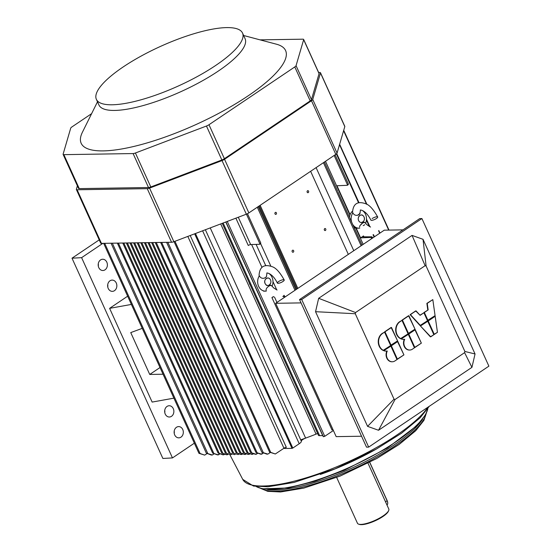 <?xml version="1.0" encoding="UTF-8"?>
<svg xmlns="http://www.w3.org/2000/svg" width="552" height="552" viewBox="0 0 552 552"><rect width="100%" height="100%" fill="white"/><g stroke="black" fill="none" stroke-linecap="round" stroke-linejoin="round"><path stroke-width="0.83" d="M425.992 413.897A92.087 24.902 155.6 0 1 352.003 469.593A92.087 24.902 155.6 0 1 261.365 488.603A92.087 24.902 155.6 0 0 352.003 469.593A92.087 24.902 155.6 0 0 425.992 413.897A92.087 24.902 155.6 0 1 352.003 469.593A92.087 24.902 155.6 0 1 261.365 488.603A92.087 24.902 155.6 0 0 352.003 469.593A92.087 24.902 155.6 0 0 425.992 413.897M422.57 419.23A92.163 24.923 155.6 0 1 351.438 468.344A92.163 24.923 155.6 0 1 267.637 489.534A92.163 24.923 155.6 0 0 351.438 468.344A92.163 24.923 155.6 0 0 422.57 419.23A92.163 24.923 155.6 0 1 351.438 468.344A92.163 24.923 155.6 0 1 267.637 489.534A92.163 24.923 155.6 0 0 351.438 468.344A92.163 24.923 155.6 0 0 422.57 419.23M427.828 408.632A95.945 25.944 155.6 0 1 350.72 466.764A95.945 25.944 155.6 0 1 256.197 486.512A95.945 25.944 155.6 0 0 350.72 466.764A95.945 25.944 155.6 0 0 427.828 408.632A95.945 25.944 155.6 0 1 350.72 466.764A95.945 25.944 155.6 0 1 256.197 486.512A95.945 25.944 155.6 0 0 350.72 466.764A95.945 25.944 155.6 0 0 427.828 408.632M376.498 448.969A98.277 26.579 155.6 0 1 320.346 474.451A98.277 26.579 155.6 0 0 376.498 448.969A98.277 26.579 155.6 0 1 320.346 474.451A98.277 26.579 155.6 0 0 376.498 448.969M427.91 407.217A103.562 28.007 155.6 0 1 329.592 469.662A103.562 28.007 155.6 0 1 242.735 479.384L229.811 454.586L242.735 479.384A103.562 28.007 155.6 0 0 329.592 469.662A103.562 28.007 155.6 0 0 427.91 407.217A103.562 28.007 155.6 0 1 329.592 469.662A103.562 28.007 155.6 0 1 242.735 479.384A103.562 28.007 155.6 0 0 329.592 469.662A103.562 28.007 155.6 0 0 427.91 407.217M317.607 433.506A105.667 28.573 155.6 0 1 300.695 439.847A105.667 28.573 155.6 0 0 317.607 433.506M358.627 220.565C360.587 225.14 366.866 220.427 363.499 216.142C361.332 212.741 356.82 217.129 358.627 220.565A3.754 3.071 89.1 0 0 363.947 220.703A3.754 3.071 89.1 0 0 361.353 215.004A3.754 3.071 89.1 0 0 358.627 220.565C360.587 225.14 366.866 220.427 363.499 216.142C361.332 212.741 356.82 217.129 358.627 220.565A3.754 3.071 89.1 0 0 363.947 220.703A3.754 3.071 89.1 0 0 361.353 215.004A3.754 3.071 89.1 0 0 358.627 220.565M354.101 227.5L358.034 228.128L354.101 227.5A9.384 7.673 89.1 0 0 357.137 228.211L358.966 228.183A9.384 7.673 89.1 0 0 359.773 228.114A9.384 7.673 89.1 0 1 352.728 224.471A9.384 7.673 89.1 0 0 358.966 228.183A9.384 7.673 89.1 0 0 359.773 228.114A9.384 7.673 89.1 0 1 352.728 224.471A9.384 7.673 89.1 0 0 358.966 228.183L357.137 228.211A9.384 7.673 89.1 0 1 354.108 227.507M362.761 222.925L361.422 223.898A3.754 0.462 141.8 0 1 362.761 222.925L359.945 225.63L359.559 227.065L359.945 225.63L361.422 223.898L359.945 225.63L359.566 226.975L359.945 225.63L361.422 223.898A3.754 0.462 141.8 0 1 362.761 222.925L364.541 222.249L367.28 225.037L370.558 227.058L367.28 225.037L364.541 222.249L363.83 222.27A3.754 0.462 141.8 0 0 362.761 222.925L364.637 222.346L363.83 222.27A3.754 0.462 141.8 0 0 362.761 222.925M372.124 218.585A3.754 1.014 155.6 0 1 375.581 216.984A3.754 1.014 155.6 0 1 377.706 216.998A3.754 1.014 155.6 0 1 374.711 219.468A3.754 1.014 155.6 0 1 370.868 220.103A3.754 1.014 155.6 0 0 374.698 219.475A3.754 1.014 155.6 0 0 377.706 216.998A3.754 1.014 155.6 0 1 374.711 219.468A3.754 1.014 155.6 0 1 370.868 220.103A3.754 1.014 155.6 0 0 374.698 219.475A3.754 1.014 155.6 0 0 377.706 216.998A3.754 1.014 155.6 0 0 375.581 216.984A3.754 1.014 155.6 0 0 372.124 218.585M364.775 224.747L363.195 225.623L364.775 224.747M352.845 212.844A9.384 7.673 89.1 0 0 351.631 222.056A9.384 7.673 89.1 0 1 352.845 212.844L352.542 212.258C353.176 203.778 357.517 200.921 365.555 203.695C369.309 204.813 373.359 209.242 377.706 216.998C373.359 209.242 369.309 204.813 365.555 203.695C357.517 200.921 353.176 203.778 352.542 212.258L352.845 212.844A9.384 7.673 89.1 0 0 351.631 222.056A9.384 7.673 89.1 0 1 352.845 212.844C353.873 214.818 355.426 215.625 357.503 215.259A3.754 2.277 -7.2 0 0 358.986 214.604A3.754 2.277 -7.2 0 0 359.911 213.638L360.097 212.61L358.986 214.604A3.754 2.277 -7.2 0 0 359.911 213.638L357.503 215.259C355.426 215.625 353.873 214.818 352.845 212.844C353.873 214.818 355.426 215.625 357.503 215.259A3.754 2.277 -7.2 0 0 358.986 214.604L357.503 215.259C355.426 215.625 353.873 214.818 352.845 212.844M365.534 223.374A9.384 7.673 89.1 0 0 362.298 210.464A9.384 7.673 89.1 0 1 365.534 223.374A9.384 7.673 89.1 0 0 362.298 210.464A9.384 7.673 89.1 0 1 365.534 223.374M352.549 211.133A9.384 7.673 89.1 0 0 349.423 217.177A9.384 7.673 89.1 0 1 352.549 211.133M360.097 212.589L360.408 210.07C359.38 209.877 365.61 209.367 370.868 220.096C365.61 209.367 359.38 209.877 360.408 210.07L360.097 212.589M270.501 279.912C268.541 275.338 262.262 280.05 265.622 284.335C267.796 287.737 272.302 283.348 270.501 279.912A3.754 3.071 89.1 0 0 265.181 279.774A3.754 3.071 89.1 0 0 267.768 285.474A3.754 3.071 89.1 0 0 270.501 279.912C268.541 275.338 262.262 280.05 265.622 284.335C267.796 287.737 272.302 283.348 270.501 279.912A3.754 3.071 89.1 0 0 265.181 279.774A3.754 3.071 89.1 0 0 267.768 285.474A3.754 3.071 89.1 0 0 270.501 279.912M265.491 277.566L266.416 276.6A3.754 2.277 -7.2 0 1 265.491 277.566L266.416 276.6L266.602 275.545L266.416 276.6A3.754 2.277 -7.2 0 1 265.491 277.566L264.008 278.229C261.931 278.587 260.378 277.78 259.35 275.814L259.054 275.22C259.688 266.74 264.022 263.89 272.06 266.657C275.821 267.775 279.871 272.212 284.211 279.961A3.754 1.014 -24.4 0 0 282.093 279.947A3.754 1.014 -24.4 0 0 278.629 281.548A3.754 1.014 -24.4 0 0 277.373 283.066A3.754 1.014 -24.4 0 0 281.209 282.438A3.754 1.014 -24.4 0 0 284.218 279.961A3.754 1.014 -24.4 0 0 282.093 279.947A3.754 1.014 -24.4 0 0 278.629 281.548A3.754 1.014 -24.4 0 0 277.373 283.066A3.754 1.014 -24.4 0 0 281.216 282.438A3.754 1.014 -24.4 0 0 284.218 279.961A3.754 1.014 -24.4 0 1 281.209 282.438A3.754 1.014 -24.4 0 1 277.373 283.066A3.754 1.014 -24.4 0 0 281.216 282.438A3.754 1.014 -24.4 0 0 284.218 279.961C279.871 272.212 275.821 267.775 272.06 266.657C264.022 263.89 259.688 266.74 259.054 275.22L259.35 275.814A9.384 7.673 89.1 0 0 258.426 285.832A9.384 7.673 89.1 0 0 265.471 291.145A9.384 7.673 89.1 0 0 266.285 291.083C265.788 289.607 266.34 288.199 267.927 286.861A3.754 0.462 141.8 0 1 269.266 285.888L267.927 286.861C266.34 288.199 265.788 289.607 266.285 291.083C265.788 289.607 266.34 288.199 267.927 286.861A3.754 0.462 141.8 0 1 269.266 285.888L267.927 286.861C266.34 288.199 265.788 289.607 266.285 291.083A9.384 7.673 89.1 0 1 258.612 286.274A9.384 7.673 89.1 0 1 259.35 275.814A9.384 7.673 89.1 0 0 258.426 285.832A9.384 7.673 89.1 0 0 265.471 291.145A9.384 7.673 89.1 0 0 266.285 291.083A9.384 7.673 89.1 0 1 258.612 286.274A9.384 7.673 89.1 0 1 259.35 275.814C260.378 277.78 261.931 278.587 264.008 278.229A3.754 2.277 -7.2 0 0 265.491 277.566L264.008 278.229C261.931 278.587 260.378 277.78 259.35 275.814C260.378 277.78 261.931 278.587 264.008 278.229A3.754 2.277 -7.2 0 0 265.491 277.566M272.039 286.336A9.384 7.673 89.1 0 0 268.803 273.426A9.384 7.673 89.1 0 1 272.019 277.249A9.384 7.673 89.1 0 0 268.803 273.426A9.384 7.673 89.1 0 1 272.039 286.336A9.384 7.673 89.1 0 0 272.019 277.249A9.384 7.673 89.1 0 1 272.039 286.336M270.335 285.239L271.156 285.322L270.335 285.239A3.754 0.462 141.8 0 0 269.266 285.888L271.156 285.322L270.335 285.239A3.754 0.462 141.8 0 0 269.266 285.888L270.335 285.239M283.997 296.948L283.383 296.41L283.997 296.948M285.191 296.9L284.301 295.796L282.803 296.431L284.301 295.796L283.604 295.782L284.301 295.796L285.191 296.9M332.932 429.49A1.877 0.511 -24.4 0 0 332 429.994L271.929 297.604A1.877 0.511 155.6 0 1 273.73 296.783A1.877 0.511 155.6 0 0 271.929 297.604L273.371 296.624L271.929 297.604L332 429.994A1.877 0.511 -24.4 0 1 332.932 429.49M260.647 243.673L260.73 242.894L259.73 244.288L250.677 244.557A1.877 0.511 -24.4 0 0 248.276 245.481L235.876 218.164L248.276 245.481A1.877 0.511 -24.4 0 1 250.677 244.557L238.285 217.246L250.677 244.557L259.73 244.288L260.647 243.673L260.73 242.894L259.73 244.288L260.647 243.673L270.846 266.161L260.641 243.673M261.965 267.375L251.602 244.529L261.965 267.375M260.13 205.316L297.825 288.385L260.13 205.316M348.319 254.375L310.624 171.306L348.319 254.375M292.18 251.712A1.035 0.842 -90.9 0 1 292.898 250.18A1.035 0.842 -90.9 0 1 292.933 252.25A1.035 0.842 -90.9 0 1 292.898 250.18A1.035 0.842 -90.9 0 1 292.933 252.25A1.035 0.842 -90.9 0 1 292.18 251.712M275 213.852A1.035 0.842 -90.9 0 1 275.717 212.327A1.035 0.842 -90.9 0 1 275.752 214.39A1.035 0.842 -90.9 0 1 275.717 212.327A1.035 0.842 -90.9 0 1 275.752 214.39A1.035 0.842 -90.9 0 1 275 213.852M307.174 192.186A1.035 0.842 -90.9 0 1 307.899 190.654A1.035 0.842 -90.9 0 1 307.926 192.717A1.035 0.842 -90.9 0 1 307.899 190.654A1.035 0.842 -90.9 0 1 307.926 192.717A1.035 0.842 -90.9 0 1 307.174 192.186M324.355 230.039A1.035 0.842 -90.9 0 1 325.073 228.514A1.035 0.842 -90.9 0 1 325.107 230.577A1.035 0.842 -90.9 0 1 325.073 228.514A1.035 0.842 -90.9 0 1 325.107 230.577A1.035 0.842 -90.9 0 1 324.355 230.039M296.99 288.951L259.295 205.882L296.99 288.951M227.362 454.758L221.656 452.95L226.555 454.772L221.656 452.95L226.555 454.772L228.39 454.075L227.362 454.758M225.671 453.102L230.964 454.703L225.671 453.102M229.273 453.04L234.572 454.641L229.273 453.04M232.882 452.985L238.174 454.586L232.882 452.985M240.976 454.537L236.077 452.716L241.783 454.524L242.811 453.841L240.976 454.537L236.077 452.716L240.976 454.537M244.584 454.482L239.678 452.661L245.385 454.468L246.413 453.785L244.584 454.482L239.678 452.661L244.584 454.482M248.186 454.42L243.287 452.599L248.993 454.413L250.022 453.73L248.186 454.42L243.287 452.599L248.186 454.42M251.795 454.365L246.889 452.543L251.795 454.365L246.889 452.543L252.595 454.351L253.623 453.668L251.795 454.365M255.397 454.31L250.498 452.481L256.204 454.296L257.887 453.171L255.397 454.31L250.498 452.481L255.397 454.31M260.806 454.22L255.9 452.398L261.607 454.206L263.525 452.937L260.806 454.22L255.9 452.398L260.806 454.22M266.802 454.123L261.834 452.247L267.872 454.11L270.321 452.495L267.872 454.11L266.802 454.123L261.834 452.247L267.872 454.11L266.802 454.123M239.202 453.903L238.174 454.586L239.202 453.903M235.6 453.958L234.572 454.641L235.6 453.958M231.992 454.02L230.964 454.703L231.992 454.02M224.781 454.137L223.753 454.82L218.047 453.006L222.953 454.827L218.047 453.006L222.953 454.827L224.781 454.137M220.034 453.785L218.35 454.903L212.644 453.095L217.543 454.917L212.644 453.095L217.543 454.917L220.034 453.785M214.273 453.744L212.347 455L206.317 453.144L211.285 455.02L212.347 455L206.317 453.144L211.285 455.02L212.347 455L214.273 453.744M322.692 435.604L225.768 222.001L322.692 435.604L319.622 435.652A6.258 1.69 155.6 0 1 318.394 435.231A6.258 1.69 155.6 0 0 319.622 435.652L223.125 223.001L319.622 435.652L322.692 435.604L323.368 436.708L322.692 435.604M249.249 282.865A4.285 3.505 89.1 0 0 250.228 285.018A4.285 3.505 89.1 0 1 249.249 282.865M301.323 441.227A4.071 1.097 155.6 0 1 305.629 438.129A4.071 1.097 155.6 0 0 301.323 441.227L205.365 229.749L301.323 441.227A6.258 1.69 -24.4 0 1 299.225 443.732A6.258 1.69 -24.4 0 0 301.323 441.227M292.808 448.051L299.225 443.732L202.598 230.798L299.225 443.732L292.808 448.051L195.456 233.51L292.808 448.051L292.001 448.362L292.808 448.051M284.515 448.479L292.001 448.362L194.649 233.82L292.001 448.362L284.515 448.479L284.315 448.024L284.515 448.479M283.942 448.252A1.877 0.511 155.6 0 1 286.343 447.348L190.212 235.504L286.343 447.348A1.877 0.511 155.6 0 0 283.942 448.252L187.818 236.415L283.942 448.252L275.31 453.986L269.604 452.178L275.31 453.986L283.942 448.252M200.072 453.509L104.694 243.315L200.072 453.509L198.941 453.316L204.688 455.124L200.072 453.509M207.145 453.516L204.688 455.124L207.145 453.516M360.615 237.871L356.206 228.155L360.615 237.871L363.492 235.932A1.877 0.511 -24.4 0 0 362.864 236.691A1.877 0.511 -24.4 0 0 363.216 236.822L371.882 236.808L372.814 237.877L371.882 236.808L370.965 237.422L360.615 237.871L363.492 235.932A1.877 0.511 -24.4 0 0 362.864 236.691A1.877 0.511 -24.4 0 0 363.216 236.822L371.882 236.808L370.965 237.422L360.615 237.871M350.085 214.666L336.962 185.748L347.311 185.299L348.229 184.685L348.333 184.133L347.311 185.299L348.319 183.899L347.436 184.741L334.153 155.464L347.436 184.741L347.311 185.299L336.962 185.748L350.085 214.666M372.248 238.257L370.965 237.422L371.848 238.533L371.586 237.953L372.248 238.257M325.487 161.294L349.913 215.121L325.487 161.294M355.798 228.093L363.181 244.363L355.798 228.093M361.85 244.674L361.512 244.032L361.85 244.674M337.907 191.91L361.622 244.074L337.907 191.91M333.387 430.498L324.755 436.308L323.368 436.708L225.913 221.945L323.368 436.708L324.755 436.308L227.258 221.435L324.755 436.308L333.387 430.498M382.922 516.52A16.588 4.485 155.6 0 1 359.393 524.4L358.621 524.145A17.209 4.651 -24.4 0 0 383.033 515.968A17.209 4.651 -24.4 0 0 388.698 510.49A17.209 4.651 -24.4 0 0 388.794 509.013A17.209 4.651 -24.4 0 1 388.698 510.49A17.209 4.651 -24.4 0 1 383.033 515.968A17.209 4.651 -24.4 0 1 358.621 524.145A17.209 4.651 -24.4 0 1 357.448 523.241A17.209 4.651 -24.4 0 0 358.621 524.145L359.393 524.4A16.588 4.485 155.6 0 0 382.922 516.52A16.588 4.485 155.6 0 0 388.38 511.249A16.588 4.485 155.6 0 1 382.922 516.52M387.104 500.747L369.688 462.369L387.104 500.747L385.524 501.816L387.104 500.747A5.009 2.546 -124 0 1 387.725 503.307A5.009 2.546 -124 0 0 387.104 500.747L387.152 500.602A4.692 2.387 56 0 1 387.732 502.996L387.725 503.307A5.009 2.546 -124 0 1 387.021 504.949A5.009 2.546 -124 0 0 387.725 503.307L387.732 502.996A4.692 2.387 56 0 0 387.152 500.602L387.104 500.747M369.778 462.321L387.152 500.602L369.778 462.321M226.741 27.6A80.24 21.714 155.6 0 1 242.521 33.044A80.24 21.714 155.6 0 1 178.413 85.967A80.24 21.714 155.6 0 1 96.372 99.339A80.24 21.714 155.6 0 1 140.739 56.29A80.24 21.714 155.6 0 1 226.741 27.6A80.24 21.714 155.6 0 1 242.521 33.044A80.24 21.714 155.6 0 1 178.413 85.967A80.24 21.714 155.6 0 1 96.372 99.339A80.24 21.714 155.6 0 1 140.739 56.29A80.24 21.714 155.6 0 1 226.741 27.6M245.081 38.695A80.24 21.714 155.6 0 1 180.98 91.618A80.24 21.714 155.6 0 1 98.932 104.99A80.24 21.714 155.6 0 0 180.98 91.618A80.24 21.714 155.6 0 0 245.081 38.695L242.521 33.044L245.081 38.695M150.813 186.969A3.754 1.014 155.6 0 1 148.502 187.521L79.26 188.612A3.754 1.014 155.6 0 1 78.522 188.356A3.754 1.014 155.6 0 0 79.26 188.612L63.853 154.65A3.754 1.014 155.6 0 1 63.114 154.394A3.754 1.014 155.6 0 1 63.114 154.146L70.704 128.161A3.754 1.014 155.6 0 1 71.967 126.898L91.611 113.664L71.967 126.898A3.754 1.014 155.6 0 0 70.704 128.161L63.114 154.146A3.754 1.014 155.6 0 0 63.114 154.394L78.522 188.356L63.114 154.394A3.754 1.014 155.6 0 0 63.853 154.65L133.094 153.559L63.853 154.65L79.26 188.612L148.502 187.521A3.754 1.014 155.6 0 0 150.813 186.969L135.412 153.001A3.754 1.014 155.6 0 1 133.094 153.559L148.502 187.521L133.094 153.559A3.754 1.014 155.6 0 0 135.412 153.001L206.455 126.022L135.412 153.001L150.813 186.969L221.863 159.983L150.813 186.969M224.388 158.7A3.754 1.014 155.6 0 1 221.863 159.983L206.455 126.022A3.754 1.014 155.6 0 0 208.98 124.731A3.754 1.014 155.6 0 1 206.455 126.022L221.863 159.983A3.754 1.014 155.6 0 0 224.388 158.7L208.98 124.731L294.796 66.937L208.98 124.731L224.388 158.7L310.203 100.899L224.388 158.7M311.466 99.629A3.754 1.014 155.6 0 1 310.203 100.899L294.796 66.937A3.754 1.014 155.6 0 0 296.058 65.667A3.754 1.014 155.6 0 1 294.796 66.937L310.203 100.899A3.754 1.014 155.6 0 0 311.466 99.629L296.058 65.667L303.655 39.689L296.058 65.667L311.466 99.629L319.063 73.651L311.466 99.629M319.056 73.402A3.754 1.014 155.6 0 1 319.063 73.651L303.655 39.689A3.754 1.014 155.6 0 0 303.648 39.44A3.754 1.014 155.6 0 1 303.655 39.689L319.063 73.651A3.754 1.014 155.6 0 0 319.056 73.402L303.648 39.44L319.056 73.402M302.91 39.185A3.754 1.014 155.6 0 1 303.648 39.44A3.754 1.014 155.6 0 0 302.91 39.185L260.054 39.861L302.91 39.185M100.692 243.115A3.754 1.014 -24.4 0 0 101.43 243.37L171.562 242.259A3.754 1.014 -24.4 0 0 173.88 241.707L246.344 214.19A3.754 1.014 -24.4 0 0 248.869 212.899L335.795 154.353A3.754 1.014 -24.4 0 0 337.058 153.09L344.807 126.587A3.754 1.014 -24.4 0 0 344.8 126.339A3.754 1.014 -24.4 0 1 344.807 126.587L320.491 72.981L312.742 99.484A3.754 1.014 155.6 0 1 311.48 100.747L224.554 159.293A3.754 1.014 155.6 0 1 222.028 160.584L149.564 188.101A3.754 1.014 155.6 0 1 147.246 188.66L77.114 189.764A3.754 1.014 155.6 0 1 76.376 189.508A3.754 1.014 155.6 0 1 76.369 189.26L77.377 185.824L76.369 189.26A3.754 1.014 155.6 0 0 76.376 189.508L100.692 243.115A3.754 1.014 -24.4 0 0 101.43 243.37L171.562 242.259A3.754 1.014 -24.4 0 0 173.88 241.707L246.344 214.19A3.754 1.014 -24.4 0 0 248.869 212.899L335.795 154.353A3.754 1.014 -24.4 0 0 337.058 153.09L344.807 126.587L320.491 72.981L312.742 99.484A3.754 1.014 155.6 0 1 311.48 100.747L224.554 159.293A3.754 1.014 155.6 0 1 222.028 160.584L149.564 188.101A3.754 1.014 155.6 0 1 147.246 188.66L77.114 189.764A3.754 1.014 155.6 0 1 76.376 189.508L100.692 243.115M318.642 72.498L319.746 72.478A3.754 1.014 155.6 0 1 320.484 72.733A3.754 1.014 155.6 0 1 320.491 72.981A3.754 1.014 155.6 0 0 320.484 72.733L344.8 126.339L320.484 72.733A3.754 1.014 155.6 0 0 319.746 72.478L318.642 72.498M276.462 44.208A112.228 30.367 155.6 0 1 195.925 124.573A112.228 30.367 155.6 0 1 82.414 132.232A112.228 30.367 155.6 0 0 195.925 124.573A112.228 30.367 155.6 0 0 276.462 44.208L243.639 35.507L276.462 44.208M174.197 431.147A5.63 4.602 -90.9 0 1 174.232 433.444A5.63 4.602 -90.9 0 0 174.197 431.147M174.701 434.935A5.63 4.602 -90.9 0 1 178.634 426.592A5.63 4.602 -90.9 0 1 183.326 432.147A5.63 4.602 -90.9 0 1 178.813 437.853A5.63 4.602 -90.9 0 1 174.701 434.935A5.63 4.602 -90.9 0 1 178.634 426.592A5.63 4.602 -90.9 0 1 183.326 432.147A5.63 4.602 -90.9 0 1 178.813 437.853A5.63 4.602 -90.9 0 1 174.701 434.935M164.737 410.302A5.63 4.602 -90.9 0 1 164.772 412.599A5.63 4.602 -90.9 0 0 164.737 410.302M165.241 414.083A5.63 4.602 -90.9 0 1 169.167 405.741A5.63 4.602 -90.9 0 1 173.866 411.302A5.63 4.602 -90.9 0 1 169.354 417.008A5.63 4.602 -90.9 0 1 165.241 414.083A5.63 4.602 -90.9 0 1 169.167 405.741A5.63 4.602 -90.9 0 1 173.866 411.302A5.63 4.602 -90.9 0 1 169.354 417.008A5.63 4.602 -90.9 0 1 165.241 414.083M107.723 284.653A5.63 4.602 -90.9 0 1 107.757 286.95A5.63 4.602 -90.9 0 0 107.723 284.653M108.226 288.441A5.63 4.602 -90.9 0 1 112.159 280.099A5.63 4.602 -90.9 0 1 116.851 285.66A5.63 4.602 -90.9 0 1 112.339 291.359A5.63 4.602 -90.9 0 1 108.226 288.441A5.63 4.602 -90.9 0 1 112.159 280.099A5.63 4.602 -90.9 0 1 116.851 285.66A5.63 4.602 -90.9 0 1 112.339 291.359A5.63 4.602 -90.9 0 1 108.226 288.441M98.263 263.808A5.63 4.602 -90.9 0 1 98.297 266.105A5.63 4.602 -90.9 0 0 98.263 263.808M98.767 267.589A5.63 4.602 -90.9 0 1 102.7 259.247A5.63 4.602 -90.9 0 1 107.392 264.808A5.63 4.602 -90.9 0 1 102.879 270.514A5.63 4.602 -90.9 0 1 98.767 267.589A5.63 4.602 -90.9 0 1 102.7 259.247A5.63 4.602 -90.9 0 1 107.392 264.808A5.63 4.602 -90.9 0 1 102.879 270.514A5.63 4.602 -90.9 0 1 98.767 267.589M152.138 402.077L173.915 398.151L152.138 402.077L109.606 308.347L127.65 296.196L109.606 308.347L131.383 304.428L109.606 308.347L152.138 402.077M149.737 374.456L160.018 367.528L149.737 374.456L130.741 332.594L142.243 328.364L130.741 332.594L149.737 374.456L163.047 374.215L149.737 374.456M172.472 457.918L194.345 443.187L172.472 457.918L81.606 257.66L72.008 258.198L162.874 458.464L172.472 457.918L81.606 257.66L72.008 258.198L162.874 458.464L172.472 457.918M102.858 243.342L81.606 257.66L102.858 243.342M99.222 239.872L72.008 258.198L99.222 239.872M336.168 436.632L361.56 436.225L336.168 436.632L275.669 303.303L336.168 436.632M301.061 302.896L275.669 303.303L384.268 230.17L275.669 303.303L301.061 302.896M403.015 229.867L384.268 230.17L403.015 229.867M397.468 341.447L403.926 354.888L397.088 359.255L390.988 345.814L397.826 341.44L391.347 345.807L397.447 359.248L390.988 345.814L397.468 341.447M391.347 345.807L397.447 359.248L403.926 354.888L397.826 341.44L391.347 345.807M396.998 359.552L390.899 346.111L383.743 350.692L390.54 346.111L383.743 350.692L390.899 346.111L396.998 359.552L394.99 360.904A7.038 5.755 -90.9 0 1 392.299 361.774A7.038 5.755 -90.9 0 1 387.193 358.193A7.038 5.755 -90.9 0 1 387.283 351.017A9.384 7.673 -90.9 0 1 386.428 351.086A9.384 7.673 -90.9 0 1 384.102 350.686A9.384 7.673 -90.9 0 0 386.428 351.086A9.384 7.673 -90.9 0 0 387.283 351.017A7.038 5.755 -90.9 0 0 387.193 358.193A7.038 5.755 -90.9 0 0 392.299 361.774A7.038 5.755 -90.9 0 0 394.99 360.904L396.998 359.552M391.941 361.781A7.038 5.755 -90.9 0 1 386.842 358.22A7.038 5.755 -90.9 0 1 386.897 351.065A7.038 5.755 -90.9 0 0 386.842 358.22A7.038 5.755 -90.9 0 0 391.941 361.781L392.299 361.774L391.941 361.781M386.069 351.093A9.384 7.673 -90.9 0 1 383.743 350.692A9.384 7.673 -90.9 0 0 386.069 351.093L386.428 351.086L386.069 351.093M383.095 350.416L383.454 350.41A9.384 7.673 -90.9 0 1 378.617 342.261A9.384 7.673 -90.9 0 1 382.543 333.47L384.551 332.118L382.177 333.477L384.551 332.118L390.65 345.559L384.551 332.118L382.177 333.477A9.384 7.673 -90.9 0 0 378.258 342.261A9.384 7.673 -90.9 0 0 383.095 350.416L390.65 345.559L383.454 350.41A9.384 7.673 -90.9 0 1 378.617 342.261A9.384 7.673 -90.9 0 1 382.543 333.47L382.177 333.477A9.384 7.673 -90.9 0 0 378.258 342.261A9.384 7.673 -90.9 0 0 383.095 350.416M384.999 331.814L391.099 345.255L397.578 340.894L391.12 327.46L384.64 331.821L391.478 327.453L397.578 340.894L390.74 345.262L384.64 331.821L391.099 345.255L384.64 331.821L391.478 327.453L384.999 331.814M414.897 329.71L421.355 343.144L414.517 347.518L408.418 334.077L415.256 329.703L408.777 334.07L414.876 347.512L408.418 334.077L414.897 329.71M408.777 334.07L414.876 347.512L421.355 343.144L415.256 329.703L408.777 334.07M414.428 347.815L408.328 334.367L401.173 338.956L407.969 334.374L401.173 338.956L408.328 334.367L414.428 347.815L412.42 349.168A7.038 5.755 -90.9 0 1 409.729 350.037A7.038 5.755 -90.9 0 1 404.623 346.456A7.038 5.755 -90.9 0 1 404.706 339.28A9.384 7.673 -90.9 0 1 403.857 339.349A9.384 7.673 -90.9 0 1 401.532 338.949A9.384 7.673 -90.9 0 0 403.857 339.349A9.384 7.673 -90.9 0 0 404.706 339.28A7.038 5.755 -90.9 0 0 404.623 346.456A7.038 5.755 -90.9 0 0 409.729 350.037A7.038 5.755 -90.9 0 0 412.42 349.168L414.428 347.815M409.37 350.037A7.038 5.755 -90.9 0 1 404.271 346.483A7.038 5.755 -90.9 0 1 404.326 339.321A7.038 5.755 -90.9 0 0 404.271 346.483A7.038 5.755 -90.9 0 0 409.37 350.037L409.729 350.037L409.37 350.037M403.491 339.356A9.384 7.673 -90.9 0 1 401.173 338.956A9.384 7.673 -90.9 0 0 403.491 339.356L403.857 339.349L403.491 339.356M400.517 338.673L400.883 338.673A9.384 7.673 -90.9 0 1 396.046 330.517A9.384 7.673 -90.9 0 1 399.965 321.733L401.98 320.381L399.607 321.74L401.98 320.381L408.08 333.822L401.98 320.381L399.965 321.733A9.384 7.673 -90.9 0 0 396.046 330.517A9.384 7.673 -90.9 0 0 400.883 338.673L408.08 333.822L400.517 338.673A9.384 7.673 -90.9 0 1 395.687 330.524A9.384 7.673 -90.9 0 1 399.607 321.74L399.965 321.733L399.607 321.74A9.384 7.673 -90.9 0 0 395.687 330.524A9.384 7.673 -90.9 0 0 400.517 338.673M402.429 320.077L408.528 333.518L415.007 329.158L408.549 315.716L402.063 320.084L408.908 315.716L415.007 329.158L408.163 333.525L402.063 320.084L408.528 333.518L402.063 320.084L408.908 315.716L402.429 320.077M434.817 316.296L435.176 316.289L437.439 332.311L433.955 334.422L427.855 320.981L435.176 316.289L428.214 320.974L434.314 334.415L427.855 320.981L434.817 316.296M428.214 320.974L434.314 334.415L437.439 332.311L435.176 316.289L428.214 320.974M433.865 334.719L427.765 321.278L420.445 325.97L427.765 321.278L420.445 325.97L427.765 321.278L433.865 334.719L430.739 336.823L420.445 325.97L430.381 336.83L433.865 334.719M420.044 325.528L410.108 314.668L415.697 310.907L420.113 315.33L423.908 312.77L419.975 315.185L423.908 312.77L427.517 320.726L423.908 312.77L420.113 315.33L416.056 310.9L410.108 314.668L415.697 310.907L410.467 314.661L420.403 325.521L427.517 320.726L420.044 325.528L410.108 314.668L420.044 325.528M424.357 312.473L427.966 320.429L435.079 315.634L432.816 299.612L426.868 303.379L432.816 299.612L435.079 315.634L427.607 320.436L423.998 312.48L428.152 309.913L427.227 303.372L432.816 299.612L426.868 303.379L427.793 309.92L426.868 303.379L427.227 303.372L428.152 309.913L423.998 312.48L427.966 320.429L423.998 312.48L428.152 309.913L424.357 312.473M423.018 239.306L426.109 266.029L464.874 351.458L464.598 352.645L471.932 367.356L475.051 353.977L423.018 239.306L412.061 235.407L425.137 265.685L426.109 266.029L464.874 351.458L464.598 352.645L395.018 399.51L394.045 399.165L355.281 313.736L355.557 312.549L425.137 265.685L426.109 266.029L423.018 239.306L412.061 235.407L318.663 298.308L355.557 312.549L425.137 265.685L412.061 235.407L318.663 298.308L315.544 311.694L355.281 313.736L355.557 312.549L318.663 298.308L315.544 311.694L367.577 426.365L394.045 399.165L355.281 313.736L315.544 311.694L367.577 426.365L378.534 430.263L395.018 399.51L394.045 399.165L367.577 426.365L378.534 430.263L471.932 367.356L475.051 353.977L464.874 351.458L475.051 353.977L423.018 239.306M299.543 299.557L366.514 447.148L368.674 447.113L301.702 299.522L421.914 218.557L488.886 366.148L368.674 447.113L301.702 299.522L299.543 299.557L366.514 447.148L368.674 447.113L488.886 366.148L421.914 218.557L419.755 218.592L299.543 299.557L419.755 218.592L421.914 218.557L301.702 299.522L299.543 299.557M270.735 452.371L275.31 453.986L269.604 452.178L270.735 452.371L174.956 241.3L270.735 452.371M378.534 430.263L395.018 399.51L464.598 352.645L471.932 367.356L378.534 430.263M276.945 302.448L274.517 297.1L276.945 302.448M259.847 243.729L246.427 214.155L259.847 243.729M296.148 289.517L258.453 206.448L296.148 289.517M222.787 453.144L127.408 242.956L222.787 453.144M226.389 453.088L131.017 242.901L226.389 453.088M229.998 453.026L134.619 242.845L229.998 453.026M233.599 452.971L138.228 242.79L233.599 452.971M237.201 452.916L141.829 242.728L237.201 452.916M240.81 452.854L145.438 242.673L240.81 452.854M244.412 452.799L149.04 242.618L244.412 452.799M248.02 452.737L152.649 242.563L248.02 452.737M251.622 452.681L156.25 242.5L251.622 452.681M257.032 452.592L161.66 242.418L257.032 452.592M263.235 452.488L167.863 242.321L263.235 452.488M207.718 453.378L112.339 243.197L207.718 453.378M213.769 453.289L118.397 243.101L213.769 453.289M219.178 453.206L123.8 243.018L219.178 453.206M316.061 434.12L220.69 223.933L316.061 434.12M305.615 438.102L210.236 227.9L305.615 438.102M388.691 230.094L343.599 130.727L388.691 230.094M379.707 233.234L378.631 230.853L379.707 233.234M366.521 204.185L339.521 144.672L366.521 204.185M374.09 237.022L373.055 234.738L374.09 237.022M369.302 226.472L366.418 220.103L369.302 226.472M358.558 202.784L336.382 153.918L358.558 202.784M363.892 236.822L363.492 235.932L363.892 236.822M276.752 289.903L272.992 281.61L276.752 289.903M265.726 265.609L256.1 244.398L265.726 265.609M284.287 295.796L284.073 295.313L284.287 295.796M294.989 290.297L257.294 207.228L294.989 290.297M353.784 250.698L316.096 167.629L353.784 250.698M361.125 245.75L323.431 162.681L361.125 245.75M101.43 243.37L77.114 189.764L101.43 243.37M337.058 153.09L312.742 99.484L337.058 153.09M335.795 154.353L311.48 100.747L335.795 154.353M248.869 212.899L224.554 159.293L248.869 212.899M246.344 214.19L222.028 160.584L246.344 214.19M173.88 241.707L149.564 188.101L173.88 241.707M147.246 188.66L171.562 242.259L147.246 188.66M426.296 413.296L423.908 420.403L415.746 430.705L399.213 444.422L376.871 458.471L340.129 476.086L303.814 488.099L280.602 491.963L267.706 491.328L260.716 488.43L267.706 491.328L280.602 491.963L303.814 488.099L340.129 476.086L376.871 458.471L399.213 444.422L415.746 430.705L423.908 420.403L426.296 413.296M427.855 408.597L425.482 414.856L416.995 425.544L387.394 448.051L344.358 470.283L314.978 481.268L288.475 487.947L262.324 488.824L256.149 486.505L262.324 488.824L288.475 487.947L314.978 481.268L344.358 470.283L387.394 448.051L416.995 425.544L425.482 414.856L427.855 408.597M429.256 406.306L420.141 417.788L401.532 433.223L376.374 449.038L334.988 468.883L294.085 482.413L267.968 486.767L253.492 486.057L242.735 479.384L253.492 486.057L267.968 486.767L294.085 482.413L334.988 468.883L376.374 449.038L401.532 433.223L420.141 417.788L429.256 406.306M266.92 273.033L266.92 273.04C265.892 272.84 272.115 272.336 277.373 283.066C272.115 272.336 265.892 272.84 266.92 273.04L266.602 275.572L266.926 273.033M263.642 291.18L265.471 291.145L263.642 291.18M271.142 285.308L273.785 288.006L277.063 290.028L273.785 288.006L271.142 285.308M247.482 213.693L260.73 242.894L247.482 213.693M129.982 242.914L225.257 452.888L129.982 242.914M133.584 242.859L228.866 452.833L133.584 242.859M137.193 242.804L232.468 452.771L137.193 242.804M140.801 242.749L236.077 452.716L140.801 242.749M144.403 242.687L239.678 452.661L144.403 242.687M148.012 242.632L243.287 452.599L148.012 242.632M155.222 242.521L250.498 452.481L155.222 242.521M160.632 242.431L255.9 452.398L160.632 242.431M166.587 242.342L261.834 452.247L166.587 242.342M151.614 242.576L246.889 452.543L151.614 242.576M111.062 243.218L206.317 453.144L111.062 243.218M117.362 243.115L212.644 453.095L117.362 243.115M122.772 243.032L218.047 453.006L122.772 243.032M126.373 242.977L221.656 452.95L126.373 242.977M222.242 223.339L318.394 435.231L222.242 223.339M174.066 241.638L269.604 452.178L174.066 241.638M103.659 243.335L198.941 453.316L103.659 243.335M343.723 130.306L389.001 230.094L343.723 130.306M339.646 144.238L366.956 204.426L339.646 144.238M378.803 230.522L379.955 233.068L378.803 230.522M336.727 153.601L358.993 202.681L336.727 153.601M366.48 219.178L369.943 226.803L366.48 219.178M373.504 234.655L374.463 236.767L373.504 234.655M335.119 154.808L348.319 183.899L335.119 154.808M258.26 206.579L295.955 289.648L258.26 206.579M324.397 162.033L337.596 191.123L324.397 162.033M388.38 511.249L388.698 510.49L388.38 511.249M336.672 477.459L357.448 523.241L336.672 477.459M368.018 463.238L388.794 509.013L368.018 463.238M96.372 99.339L98.932 104.99L96.372 99.339M97.49 101.803L82.414 132.232L97.49 101.803"/></g></svg>

